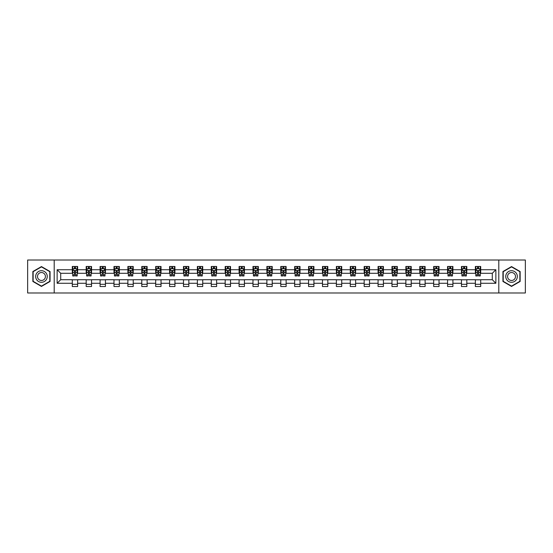 <?xml version="1.0" encoding="UTF-8"?>
<svg xmlns="http://www.w3.org/2000/svg" width="553" height="553" viewBox="0 0 553 553"><rect width="100%" height="100%" fill="white"/><g stroke="black" fill="none" stroke-linecap="round" stroke-linejoin="round"><path stroke-width="0.83" d="M498.799 292.986L525.35 292.986L525.35 260.014L498.799 260.014L498.799 292.986L54.201 292.986L54.201 260.014L27.65 260.014L27.65 292.986L54.201 292.986M498.799 260.014L54.201 260.014M480.709 269.726L480.709 266.477L475.366 266.477L475.366 269.726L466.815 269.726L466.815 266.477L461.465 266.477L461.465 269.726L452.914 269.726L452.914 266.477L447.571 266.477L447.571 269.726L439.013 269.726L439.013 266.477L433.67 266.477L433.67 269.726L425.112 269.726L425.112 266.477L419.768 266.477L419.768 269.726L411.218 269.726L411.218 266.477L405.867 266.477L405.867 269.726L397.317 269.726L397.317 266.477L391.973 266.477L391.973 269.726L383.416 269.726L383.416 266.477L378.072 266.477L378.072 269.726L369.515 269.726L369.515 266.477L364.171 266.477L364.171 269.726L355.62 269.726L355.62 266.477L350.27 266.477L350.27 269.726L341.719 269.726L341.719 266.477L336.376 266.477L336.376 269.726L327.818 269.726L327.818 266.477L322.475 266.477L322.475 269.726L313.924 269.726L313.924 266.477L308.574 266.477L308.574 269.726L300.023 269.726L300.023 266.477L294.673 266.477L294.673 269.726L286.122 269.726L286.122 266.477L280.779 266.477L280.779 269.726L272.221 269.726L272.221 266.477L266.878 266.477L266.878 269.726L258.327 269.726L258.327 266.477L252.977 266.477L252.977 269.726L244.426 269.726L244.426 266.477L239.076 266.477L239.076 269.726L230.525 269.726L230.525 266.477L225.182 266.477L225.182 269.726L216.624 269.726L216.624 266.477L211.281 266.477L211.281 269.726L202.73 269.726L202.73 266.477L197.38 266.477L197.38 269.726L188.829 269.726L188.829 266.477L183.485 266.477L183.485 269.726L174.928 269.726L174.928 266.477L169.584 266.477L169.584 269.726L161.027 269.726L161.027 266.477L155.683 266.477L155.683 269.726L147.133 269.726L147.133 266.477L141.782 266.477L141.782 269.726L133.232 269.726L133.232 266.477L127.888 266.477L127.888 269.726L119.33 269.726L119.33 266.477L113.987 266.477L113.987 269.726L105.429 269.726L105.429 266.477L100.086 266.477L100.086 269.726L91.535 269.726L91.535 266.477L86.185 266.477L86.185 269.726L77.634 269.726L77.634 266.477L72.291 266.477L72.291 269.726L57.139 269.726L57.139 283.274L60.706 279.707L72.291 279.707L72.291 286.523L77.634 286.523L77.634 279.707L86.185 279.707L86.185 286.523L91.535 286.523L91.535 279.707L100.086 279.707L100.086 286.523L105.429 286.523L105.429 279.707L113.987 279.707L113.987 286.523L119.33 286.523L119.33 279.707L127.888 279.707L127.888 286.523L133.232 286.523L133.232 279.707L141.782 279.707L141.782 286.523L147.133 286.523L147.133 279.707L155.683 279.707L155.683 286.523L161.027 286.523L161.027 279.707L169.584 279.707L169.584 286.523L174.928 286.523L174.928 279.707L183.485 279.707L183.485 286.523L188.829 286.523L188.829 279.707L197.38 279.707L197.38 286.523L202.73 286.523L202.73 279.707L211.281 279.707L211.281 286.523L216.624 286.523L216.624 279.707L225.182 279.707L225.182 286.523L230.525 286.523L230.525 279.707L239.076 279.707L239.076 286.523L244.426 286.523L244.426 279.707L252.977 279.707L252.977 286.523L258.327 286.523L258.327 279.707L266.878 279.707L266.878 286.523L272.221 286.523L272.221 279.707L280.779 279.707L280.779 286.523L286.122 286.523L286.122 279.707L294.673 279.707L294.673 286.523L300.023 286.523L300.023 279.707L308.574 279.707L308.574 286.523L313.924 286.523L313.924 279.707L322.475 279.707L322.475 286.523L327.818 286.523L327.818 279.707L336.376 279.707L336.376 286.523L341.719 286.523L341.719 279.707L350.27 279.707L350.27 286.523L355.62 286.523L355.62 279.707L364.171 279.707L364.171 286.523L369.515 286.523L369.515 279.707L378.072 279.707L378.072 286.523L383.416 286.523L383.416 279.707L391.973 279.707L391.973 286.523L397.317 286.523L397.317 279.707L405.867 279.707L405.867 286.523L411.218 286.523L411.218 279.707L419.768 279.707L419.768 286.523L425.112 286.523L425.112 279.707L433.67 279.707L433.67 286.523L439.013 286.523L439.013 279.707L447.571 279.707L447.571 286.523L452.914 286.523L452.914 279.707L461.465 279.707L461.465 286.523L466.815 286.523L466.815 279.707L475.366 279.707L475.366 286.523L480.709 286.523L480.709 279.707L492.294 279.707L492.294 273.293L480.709 273.293L480.709 269.726L495.861 269.726L495.861 283.274L480.709 283.274M475.366 283.274L466.815 283.274M461.465 283.274L452.914 283.274M447.571 283.274L439.013 283.274M433.67 283.274L425.112 283.274M419.768 283.274L411.218 283.274M405.867 283.274L397.317 283.274M391.973 283.274L383.416 283.274M378.072 283.274L369.515 283.274M364.171 283.274L355.62 283.274M350.27 283.274L341.719 283.274M336.376 283.274L327.818 283.274M322.475 283.274L313.924 283.274M308.574 283.274L300.023 283.274M294.673 283.274L286.122 283.274M280.779 283.274L272.221 283.274M266.878 283.274L258.327 283.274M252.977 283.274L244.426 283.274M239.076 283.274L230.525 283.274M225.182 283.274L216.624 283.274M211.281 283.274L202.73 283.274M197.38 283.274L188.829 283.274M183.485 283.274L174.928 283.274M169.584 283.274L161.027 283.274M155.683 283.274L147.133 283.274M141.782 283.274L133.232 283.274M127.888 283.274L119.33 283.274M113.987 283.274L105.429 283.274M100.086 283.274L91.535 283.274M86.185 283.274L77.634 283.274M72.291 283.274L57.139 283.274M475.366 269.726L475.366 273.293L466.815 273.293L466.815 269.726M461.465 269.726L461.465 273.293L452.914 273.293L452.914 269.726M447.571 269.726L447.571 273.293L439.013 273.293L439.013 269.726M433.67 269.726L433.67 273.293L425.112 273.293L425.112 269.726M419.768 269.726L419.768 273.293L411.218 273.293L411.218 269.726M405.867 269.726L405.867 273.293L397.317 273.293L397.317 269.726M391.973 269.726L391.973 273.293L383.416 273.293L383.416 269.726M378.072 269.726L378.072 273.293L369.515 273.293L369.515 269.726M364.171 269.726L364.171 273.293L355.62 273.293L355.62 269.726M350.27 269.726L350.27 273.293L341.719 273.293L341.719 269.726M336.376 269.726L336.376 273.293L327.818 273.293L327.818 269.726M322.475 269.726L322.475 273.293L313.924 273.293L313.924 269.726M308.574 269.726L308.574 273.293L300.023 273.293L300.023 269.726M294.673 269.726L294.673 273.293L286.122 273.293L286.122 269.726M280.779 269.726L280.779 273.293L272.221 273.293L272.221 269.726M266.878 269.726L266.878 273.293L258.327 273.293L258.327 269.726M252.977 269.726L252.977 273.293L244.426 273.293L244.426 269.726M239.076 269.726L239.076 273.293L230.525 273.293L230.525 269.726M225.182 269.726L225.182 273.293L216.624 273.293L216.624 269.726M211.281 269.726L211.281 273.293L202.73 273.293L202.73 269.726M197.38 269.726L197.38 273.293L188.829 273.293L188.829 269.726M183.485 269.726L183.485 273.293L174.928 273.293L174.928 269.726M169.584 269.726L169.584 273.293L161.027 273.293L161.027 269.726M155.683 269.726L155.683 273.293L147.133 273.293L147.133 269.726M141.782 269.726L141.782 273.293L133.232 273.293L133.232 269.726M127.888 269.726L127.888 273.293L119.33 273.293L119.33 269.726M113.987 269.726L113.987 273.293L105.429 273.293L105.429 269.726M100.086 269.726L100.086 273.293L91.535 273.293L91.535 269.726M86.185 269.726L86.185 273.293L77.634 273.293L77.634 269.726M72.291 269.726L72.291 273.293L60.706 273.293L57.139 269.726M60.706 273.293L60.706 279.707M495.861 283.274L492.294 279.707M492.294 273.293L495.861 269.726M72.291 268.703L72.733 268.703M74.427 268.703L75.498 268.703M77.185 268.703L77.634 268.703M72.291 273.203L72.733 273.203M74.427 273.203L75.498 273.203M77.185 273.203L77.634 273.203M72.291 279.797L77.634 279.797M72.291 284.297L77.634 284.297M86.185 279.797L91.535 279.797M86.185 284.297L91.535 284.297M86.185 268.703L86.634 268.703M88.328 268.703L89.392 268.703M91.086 268.703L91.535 268.703M86.185 273.203L86.634 273.203M88.328 273.203L89.392 273.203M91.086 273.203L91.535 273.203M100.086 279.797L105.429 279.797M100.086 284.297L105.429 284.297M100.086 268.703L100.535 268.703M102.222 268.703L103.293 268.703M104.987 268.703L105.429 268.703M100.086 273.203L100.535 273.203M102.222 273.203L103.293 273.203M104.987 273.203L105.429 273.203M113.987 279.797L119.33 279.797M113.987 284.297L119.33 284.297M113.987 268.703L114.43 268.703M116.123 268.703L117.195 268.703M118.888 268.703L119.33 268.703M113.987 273.203L114.43 273.203M116.123 273.203L117.195 273.203M118.888 273.203L119.33 273.203M127.888 279.797L133.232 279.797M127.888 284.297L133.232 284.297M127.888 268.703L128.331 268.703M130.024 268.703L131.096 268.703M132.782 268.703L133.232 268.703M127.888 273.203L128.331 273.203M130.024 273.203L131.096 273.203M132.782 273.203L133.232 273.203M141.782 279.797L147.133 279.797M141.782 284.297L147.133 284.297M141.782 268.703L142.232 268.703M143.925 268.703L144.99 268.703M146.683 268.703L147.133 268.703M141.782 273.203L142.232 273.203M143.925 273.203L144.99 273.203M146.683 273.203L147.133 273.203M155.683 279.797L161.027 279.797M155.683 284.297L161.027 284.297M155.683 268.703L156.126 268.703M157.819 268.703L158.891 268.703M160.584 268.703L161.027 268.703M155.683 273.203L156.126 273.203M157.819 273.203L158.891 273.203M160.584 273.203L161.027 273.203M169.584 279.797L174.928 279.797M169.584 284.297L174.928 284.297M169.584 268.703L170.027 268.703M171.72 268.703L172.792 268.703M174.485 268.703L174.928 268.703M169.584 273.203L170.027 273.203M171.72 273.203L172.792 273.203M174.485 273.203L174.928 273.203M183.485 279.797L188.829 279.797M183.485 284.297L188.829 284.297M183.485 268.703L183.928 268.703M185.621 268.703L186.693 268.703M188.379 268.703L188.829 268.703M183.485 273.203L183.928 273.203M185.621 273.203L186.693 273.203M188.379 273.203L188.829 273.203M197.38 279.797L202.73 279.797M197.38 284.297L202.73 284.297M197.38 268.703L197.829 268.703M199.522 268.703L200.587 268.703M202.28 268.703L202.73 268.703M197.38 273.203L197.829 273.203M199.522 273.203L200.587 273.203M202.28 273.203L202.73 273.203M211.281 279.797L216.624 279.797M211.281 284.297L216.624 284.297M211.281 268.703L211.723 268.703M213.417 268.703L214.488 268.703M216.182 268.703L216.624 268.703M211.281 273.203L211.723 273.203M213.417 273.203L214.488 273.203M216.182 273.203L216.624 273.203M225.182 279.797L230.525 279.797M225.182 284.297L230.525 284.297M225.182 268.703L225.624 268.703M227.318 268.703L228.389 268.703M230.083 268.703L230.525 268.703M225.182 273.203L225.624 273.203M227.318 273.203L228.389 273.203M230.083 273.203L230.525 273.203M239.076 279.797L244.426 279.797M239.076 284.297L244.426 284.297M239.076 268.703L239.525 268.703M241.219 268.703L242.283 268.703M243.977 268.703L244.426 268.703M239.076 273.203L239.525 273.203M241.219 273.203L242.283 273.203M243.977 273.203L244.426 273.203M252.977 279.797L258.327 279.797M252.977 284.297L258.327 284.297M252.977 268.703L253.426 268.703M255.12 268.703L256.184 268.703M257.878 268.703L258.327 268.703M252.977 273.203L253.426 273.203M255.12 273.203L256.184 273.203M257.878 273.203L258.327 273.203M266.878 279.797L272.221 279.797M266.878 284.297L272.221 284.297M266.878 268.703L267.32 268.703M269.014 268.703L270.085 268.703M271.779 268.703L272.221 268.703M266.878 273.203L267.32 273.203M269.014 273.203L270.085 273.203M271.779 273.203L272.221 273.203M280.779 279.797L286.122 279.797M280.779 284.297L286.122 284.297M280.779 268.703L281.221 268.703M282.915 268.703L283.986 268.703M285.68 268.703L286.122 268.703M280.779 273.203L281.221 273.203M282.915 273.203L283.986 273.203M285.68 273.203L286.122 273.203M294.673 279.797L300.023 279.797M294.673 284.297L300.023 284.297M294.673 268.703L295.122 268.703M296.816 268.703L297.88 268.703M299.574 268.703L300.023 268.703M294.673 273.203L295.122 273.203M296.816 273.203L297.88 273.203M299.574 273.203L300.023 273.203M308.574 279.797L313.924 279.797M308.574 284.297L313.924 284.297M308.574 268.703L309.023 268.703M310.717 268.703L311.781 268.703M313.475 268.703L313.924 268.703M308.574 273.203L309.023 273.203M310.717 273.203L311.781 273.203M313.475 273.203L313.924 273.203M322.475 279.797L327.818 279.797M322.475 284.297L327.818 284.297M322.475 268.703L322.917 268.703M324.611 268.703L325.682 268.703M327.376 268.703L327.818 268.703M322.475 273.203L322.917 273.203M324.611 273.203L325.682 273.203M327.376 273.203L327.818 273.203M336.376 279.797L341.719 279.797M336.376 284.297L341.719 284.297M336.376 268.703L336.818 268.703M338.512 268.703L339.583 268.703M341.277 268.703L341.719 268.703M336.376 273.203L336.818 273.203M338.512 273.203L339.583 273.203M341.277 273.203L341.719 273.203M350.27 279.797L355.62 279.797M350.27 284.297L355.62 284.297M350.27 268.703L350.72 268.703M352.413 268.703L353.478 268.703M355.171 268.703L355.62 268.703M350.27 273.203L350.72 273.203M352.413 273.203L353.478 273.203M355.171 273.203L355.62 273.203M364.171 279.797L369.515 279.797M364.171 284.297L369.515 284.297M364.171 268.703L364.621 268.703M366.307 268.703L367.379 268.703M369.072 268.703L369.515 268.703M364.171 273.203L364.621 273.203M366.307 273.203L367.379 273.203M369.072 273.203L369.515 273.203M378.072 279.797L383.416 279.797M378.072 284.297L383.416 284.297M378.072 268.703L378.515 268.703M380.208 268.703L381.28 268.703M382.973 268.703L383.416 268.703M378.072 273.203L378.515 273.203M380.208 273.203L381.28 273.203M382.973 273.203L383.416 273.203M391.973 279.797L397.317 279.797M391.973 284.297L397.317 284.297M391.973 268.703L392.416 268.703M394.109 268.703L395.181 268.703M396.874 268.703L397.317 268.703M391.973 273.203L392.416 273.203M394.109 273.203L395.181 273.203M396.874 273.203L397.317 273.203M405.867 279.797L411.218 279.797M405.867 284.297L411.218 284.297M405.867 268.703L406.317 268.703M408.01 268.703L409.075 268.703M410.768 268.703L411.218 268.703M405.867 273.203L406.317 273.203M408.01 273.203L409.075 273.203M410.768 273.203L411.218 273.203M419.768 279.797L425.112 279.797M419.768 284.297L425.112 284.297M419.768 268.703L420.218 268.703M421.904 268.703L422.976 268.703M424.669 268.703L425.112 268.703M419.768 273.203L420.218 273.203M421.904 273.203L422.976 273.203M424.669 273.203L425.112 273.203M433.67 279.797L439.013 279.797M433.67 284.297L439.013 284.297M433.67 268.703L434.112 268.703M435.805 268.703L436.877 268.703M438.57 268.703L439.013 268.703M433.67 273.203L434.112 273.203M435.805 273.203L436.877 273.203M438.57 273.203L439.013 273.203M447.571 279.797L452.914 279.797M447.571 284.297L452.914 284.297M447.571 268.703L448.013 268.703M449.707 268.703L450.778 268.703M452.465 268.703L452.914 268.703M447.571 273.203L448.013 273.203M449.707 273.203L450.778 273.203M452.465 273.203L452.914 273.203M461.465 279.797L466.815 279.797M461.465 284.297L466.815 284.297M461.465 268.703L461.914 268.703M463.608 268.703L464.672 268.703M466.366 268.703L466.815 268.703M461.465 273.203L461.914 273.203M463.608 273.203L464.672 273.203M466.366 273.203L466.815 273.203M475.366 279.797L480.709 279.797M475.366 284.297L480.709 284.297M475.366 268.703L475.815 268.703M477.502 268.703L478.573 268.703M480.267 268.703L480.709 268.703M475.366 273.203L475.815 273.203M477.502 273.203L478.573 273.203M480.267 273.203L480.709 273.203M41.461 286.426L50.06 281.463L50.06 271.537L41.461 266.574L32.862 271.537L32.862 281.463L41.461 286.426M520.138 271.537L511.539 266.574L502.94 271.537L502.94 281.463L511.539 286.426L520.138 281.463L520.138 271.537M75.498 267.638L74.427 267.638M77.185 274.848L75.498 274.848L75.498 275.968L77.185 275.968L77.185 270.528L76.3 268.751L73.625 268.751L72.733 270.528L72.733 275.968L74.427 275.968L74.427 274.848L72.733 274.848M72.733 270.528L72.733 266.477M77.185 270.528L77.185 266.477M74.427 268.751L74.427 266.477M75.498 266.477L75.498 268.751M75.498 274.848L75.498 271.198L74.427 271.198L74.427 274.848M46.473 279.396A5.793 5.793 0 0 0 44.358 271.482A5.793 5.793 0 0 0 36.443 273.604A5.793 5.793 0 0 0 38.565 281.518A5.793 5.793 0 0 0 46.473 279.396M44.897 278.484A3.968 3.968 0 0 0 43.445 273.064A3.968 3.968 0 0 0 38.026 274.516A3.968 3.968 0 0 0 39.477 279.936A3.968 3.968 0 0 0 44.897 278.484M33.132 281.311L33.132 271.689L41.461 266.878L49.791 271.689L49.791 281.311L41.461 286.122L33.132 281.311M511.539 270.707A5.793 5.793 0 0 0 505.746 276.5A5.793 5.793 0 0 0 511.539 282.293A5.793 5.793 0 0 0 517.332 276.5A5.793 5.793 0 0 0 511.539 270.707M511.539 272.532A3.968 3.968 0 0 0 507.578 276.5A3.968 3.968 0 0 0 511.539 280.468A3.968 3.968 0 0 0 515.507 276.5A3.968 3.968 0 0 0 511.539 272.532M519.868 281.311L511.539 286.122L503.209 281.311L503.209 271.689L511.539 266.878L519.868 271.689L519.868 281.311M89.392 267.638L88.328 267.638M91.086 274.848L89.392 274.848L89.392 275.968L91.086 275.968L91.086 270.528L90.194 268.751L87.526 268.751L86.634 270.528L86.634 275.968L88.328 275.968L88.328 274.848L86.634 274.848M86.634 270.528L86.634 266.477M91.086 270.528L91.086 266.477M88.328 268.751L88.328 266.477M89.392 266.477L89.392 268.751M89.392 274.848L89.392 271.198L88.328 271.198L88.328 274.848M103.293 267.638L102.222 267.638M104.987 274.848L103.293 274.848L103.293 275.968L104.987 275.968L104.987 270.528L104.095 268.751L101.42 268.751L100.535 270.528L100.535 275.968L102.222 275.968L102.222 274.848L100.535 274.848M100.535 270.528L100.535 266.477M104.987 270.528L104.987 266.477M102.222 268.751L102.222 266.477M103.293 266.477L103.293 268.751M103.293 274.848L103.293 271.198L102.222 271.198L102.222 274.848M117.195 267.638L116.123 267.638M118.888 274.848L117.195 274.848L117.195 275.968L118.888 275.968L118.888 270.528L117.996 268.751L115.321 268.751L114.43 270.528L114.43 275.968L116.123 275.968L116.123 274.848L114.43 274.848M114.43 270.528L114.43 266.477M118.888 270.528L118.888 266.477M116.123 268.751L116.123 266.477M117.195 266.477L117.195 268.751M117.195 274.848L117.195 271.198L116.123 271.198L116.123 274.848M131.096 267.638L130.024 267.638M132.782 274.848L131.096 274.848L131.096 275.968L132.782 275.968L132.782 270.528L131.897 268.751L129.222 268.751L128.331 270.528L128.331 275.968L130.024 275.968L130.024 274.848L128.331 274.848M128.331 270.528L128.331 266.477M132.782 270.528L132.782 266.477M130.024 268.751L130.024 266.477M131.096 266.477L131.096 268.751M131.096 274.848L131.096 271.198L130.024 271.198L130.024 274.848M144.99 267.638L143.925 267.638M146.683 274.848L144.99 274.848L144.99 275.968L146.683 275.968L146.683 270.528L145.792 268.751L143.123 268.751L142.232 270.528L142.232 275.968L143.925 275.968L143.925 274.848L142.232 274.848M142.232 270.528L142.232 266.477M146.683 270.528L146.683 266.477M143.925 268.751L143.925 266.477M144.99 266.477L144.99 268.751M144.99 274.848L144.99 271.198L143.925 271.198L143.925 274.848M158.891 267.638L157.819 267.638M160.584 274.848L158.891 274.848L158.891 275.968L160.584 275.968L160.584 270.528L159.693 268.751L157.017 268.751L156.126 270.528L156.126 275.968L157.819 275.968L157.819 274.848L156.126 274.848M156.126 270.528L156.126 266.477M160.584 270.528L160.584 266.477M157.819 268.751L157.819 266.477M158.891 266.477L158.891 268.751M158.891 274.848L158.891 271.198L157.819 271.198L157.819 274.848M172.792 267.638L171.72 267.638M174.485 274.848L172.792 274.848L172.792 275.968L174.485 275.968L174.485 270.528L173.594 268.751L170.918 268.751L170.027 270.528L170.027 275.968L171.72 275.968L171.72 274.848L170.027 274.848M170.027 270.528L170.027 266.477M174.485 270.528L174.485 266.477M171.72 268.751L171.72 266.477M172.792 266.477L172.792 268.751M172.792 274.848L172.792 271.198L171.72 271.198L171.72 274.848M186.693 267.638L185.621 267.638M188.379 274.848L186.693 274.848L186.693 275.968L188.379 275.968L188.379 270.528L187.495 268.751L184.82 268.751L183.928 270.528L183.928 275.968L185.621 275.968L185.621 274.848L183.928 274.848M183.928 270.528L183.928 266.477M188.379 270.528L188.379 266.477M185.621 268.751L185.621 266.477M186.693 266.477L186.693 268.751M186.693 274.848L186.693 271.198L185.621 271.198L185.621 274.848M200.587 267.638L199.522 267.638M202.28 274.848L200.587 274.848L200.587 275.968L202.28 275.968L202.28 270.528L201.389 268.751L198.721 268.751L197.829 270.528L197.829 275.968L199.522 275.968L199.522 274.848L197.829 274.848M197.829 270.528L197.829 266.477M202.28 270.528L202.28 266.477M199.522 268.751L199.522 266.477M200.587 266.477L200.587 268.751M200.587 274.848L200.587 271.198L199.522 271.198L199.522 274.848M214.488 267.638L213.417 267.638M216.182 274.848L214.488 274.848L214.488 275.968L216.182 275.968L216.182 270.528L215.29 268.751L212.615 268.751L211.723 270.528L211.723 275.968L213.417 275.968L213.417 274.848L211.723 274.848M211.723 270.528L211.723 266.477M216.182 270.528L216.182 266.477M213.417 268.751L213.417 266.477M214.488 266.477L214.488 268.751M214.488 274.848L214.488 271.198L213.417 271.198L213.417 274.848M228.389 267.638L227.318 267.638M230.083 274.848L228.389 274.848L228.389 275.968L230.083 275.968L230.083 270.528L229.191 268.751L226.516 268.751L225.624 270.528L225.624 275.968L227.318 275.968L227.318 274.848L225.624 274.848M225.624 270.528L225.624 266.477M230.083 270.528L230.083 266.477M227.318 268.751L227.318 266.477M228.389 266.477L228.389 268.751M228.389 274.848L228.389 271.198L227.318 271.198L227.318 274.848M242.283 267.638L241.219 267.638M243.977 274.848L242.283 274.848L242.283 275.968L243.977 275.968L243.977 270.528L243.085 268.751L240.417 268.751L239.525 270.528L239.525 275.968L241.219 275.968L241.219 274.848L239.525 274.848M239.525 270.528L239.525 266.477M243.977 270.528L243.977 266.477M241.219 268.751L241.219 266.477M242.283 266.477L242.283 268.751M242.283 274.848L242.283 271.198L241.219 271.198L241.219 274.848M256.184 267.638L255.12 267.638M257.878 274.848L256.184 274.848L256.184 275.968L257.878 275.968L257.878 270.528L256.986 268.751L254.318 268.751L253.426 270.528L253.426 275.968L255.12 275.968L255.12 274.848L253.426 274.848M253.426 270.528L253.426 266.477M257.878 270.528L257.878 266.477M255.12 268.751L255.12 266.477M256.184 266.477L256.184 268.751M256.184 274.848L256.184 271.198L255.12 271.198L255.12 274.848M270.085 267.638L269.014 267.638M271.779 274.848L270.085 274.848L270.085 275.968L271.779 275.968L271.779 270.528L270.887 268.751L268.212 268.751L267.32 270.528L267.32 275.968L269.014 275.968L269.014 274.848L267.32 274.848M267.32 270.528L267.32 266.477M271.779 270.528L271.779 266.477M269.014 268.751L269.014 266.477M270.085 266.477L270.085 268.751M270.085 274.848L270.085 271.198L269.014 271.198L269.014 274.848M283.986 267.638L282.915 267.638M285.68 274.848L283.986 274.848L283.986 275.968L285.68 275.968L285.68 270.528L284.788 268.751L282.113 268.751L281.221 270.528L281.221 275.968L282.915 275.968L282.915 274.848L281.221 274.848M281.221 270.528L281.221 266.477M285.68 270.528L285.68 266.477M282.915 268.751L282.915 266.477M283.986 266.477L283.986 268.751M283.986 274.848L283.986 271.198L282.915 271.198L282.915 274.848M297.88 267.638L296.816 267.638M299.574 274.848L297.88 274.848L297.88 275.968L299.574 275.968L299.574 270.528L298.682 268.751L296.014 268.751L295.122 270.528L295.122 275.968L296.816 275.968L296.816 274.848L295.122 274.848M295.122 270.528L295.122 266.477M299.574 270.528L299.574 266.477M296.816 268.751L296.816 266.477M297.88 266.477L297.88 268.751M297.88 274.848L297.88 271.198L296.816 271.198L296.816 274.848M311.781 267.638L310.717 267.638M313.475 274.848L311.781 274.848L311.781 275.968L313.475 275.968L313.475 270.528L312.583 268.751L309.915 268.751L309.023 270.528L309.023 275.968L310.717 275.968L310.717 274.848L309.023 274.848M309.023 270.528L309.023 266.477M313.475 270.528L313.475 266.477M310.717 268.751L310.717 266.477M311.781 266.477L311.781 268.751M311.781 274.848L311.781 271.198L310.717 271.198L310.717 274.848M325.682 267.638L324.611 267.638M327.376 274.848L325.682 274.848L325.682 275.968L327.376 275.968L327.376 270.528L326.484 268.751L323.809 268.751L322.917 270.528L322.917 275.968L324.611 275.968L324.611 274.848L322.917 274.848M322.917 270.528L322.917 266.477M327.376 270.528L327.376 266.477M324.611 268.751L324.611 266.477M325.682 266.477L325.682 268.751M325.682 274.848L325.682 271.198L324.611 271.198L324.611 274.848M339.583 267.638L338.512 267.638M341.277 274.848L339.583 274.848L339.583 275.968L341.277 275.968L341.277 270.528L340.385 268.751L337.71 268.751L336.818 270.528L336.818 275.968L338.512 275.968L338.512 274.848L336.818 274.848M336.818 270.528L336.818 266.477M341.277 270.528L341.277 266.477M338.512 268.751L338.512 266.477M339.583 266.477L339.583 268.751M339.583 274.848L339.583 271.198L338.512 271.198L338.512 274.848M353.478 267.638L352.413 267.638M355.171 274.848L353.478 274.848L353.478 275.968L355.171 275.968L355.171 270.528L354.279 268.751L351.611 268.751L350.72 270.528L350.72 275.968L352.413 275.968L352.413 274.848L350.72 274.848M350.72 270.528L350.72 266.477M355.171 270.528L355.171 266.477M352.413 268.751L352.413 266.477M353.478 266.477L353.478 268.751M353.478 274.848L353.478 271.198L352.413 271.198L352.413 274.848M367.379 267.638L366.307 267.638M369.072 274.848L367.379 274.848L367.379 275.968L369.072 275.968L369.072 270.528L368.18 268.751L365.505 268.751L364.621 270.528L364.621 275.968L366.307 275.968L366.307 274.848L364.621 274.848M364.621 270.528L364.621 266.477M369.072 270.528L369.072 266.477M366.307 268.751L366.307 266.477M367.379 266.477L367.379 268.751M367.379 274.848L367.379 271.198L366.307 271.198L366.307 274.848M381.28 267.638L380.208 267.638M382.973 274.848L381.28 274.848L381.28 275.968L382.973 275.968L382.973 270.528L382.082 268.751L379.406 268.751L378.515 270.528L378.515 275.968L380.208 275.968L380.208 274.848L378.515 274.848M378.515 270.528L378.515 266.477M382.973 270.528L382.973 266.477M380.208 268.751L380.208 266.477M381.28 266.477L381.28 268.751M381.28 274.848L381.28 271.198L380.208 271.198L380.208 274.848M395.181 267.638L394.109 267.638M396.874 274.848L395.181 274.848L395.181 275.968L396.874 275.968L396.874 270.528L395.983 268.751L393.307 268.751L392.416 270.528L392.416 275.968L394.109 275.968L394.109 274.848L392.416 274.848M392.416 270.528L392.416 266.477M396.874 270.528L396.874 266.477M394.109 268.751L394.109 266.477M395.181 266.477L395.181 268.751M395.181 274.848L395.181 271.198L394.109 271.198L394.109 274.848M409.075 267.638L408.01 267.638M410.768 274.848L409.075 274.848L409.075 275.968L410.768 275.968L410.768 270.528L409.877 268.751L407.208 268.751L406.317 270.528L406.317 275.968L408.01 275.968L408.01 274.848L406.317 274.848M406.317 270.528L406.317 266.477M410.768 270.528L410.768 266.477M408.01 268.751L408.01 266.477M409.075 266.477L409.075 268.751M409.075 274.848L409.075 271.198L408.01 271.198L408.01 274.848M422.976 267.638L421.904 267.638M424.669 274.848L422.976 274.848L422.976 275.968L424.669 275.968L424.669 270.528L423.778 268.751L421.103 268.751L420.218 270.528L420.218 275.968L421.904 275.968L421.904 274.848L420.218 274.848M420.218 270.528L420.218 266.477M424.669 270.528L424.669 266.477M421.904 268.751L421.904 266.477M422.976 266.477L422.976 268.751M422.976 274.848L422.976 271.198L421.904 271.198L421.904 274.848M436.877 267.638L435.805 267.638M438.57 274.848L436.877 274.848L436.877 275.968L438.57 275.968L438.57 270.528L437.679 268.751L435.004 268.751L434.112 270.528L434.112 275.968L435.805 275.968L435.805 274.848L434.112 274.848M434.112 270.528L434.112 266.477M438.57 270.528L438.57 266.477M435.805 268.751L435.805 266.477M436.877 266.477L436.877 268.751M436.877 274.848L436.877 271.198L435.805 271.198L435.805 274.848M450.778 267.638L449.707 267.638M452.465 274.848L450.778 274.848L450.778 275.968L452.465 275.968L452.465 270.528L451.58 268.751L448.905 268.751L448.013 270.528L448.013 275.968L449.707 275.968L449.707 274.848L448.013 274.848M448.013 270.528L448.013 266.477M452.465 270.528L452.465 266.477M449.707 268.751L449.707 266.477M450.778 266.477L450.778 268.751M450.778 274.848L450.778 271.198L449.707 271.198L449.707 274.848M464.672 267.638L463.608 267.638M466.366 274.848L464.672 274.848L464.672 275.968L466.366 275.968L466.366 270.528L465.474 268.751L462.806 268.751L461.914 270.528L461.914 275.968L463.608 275.968L463.608 274.848L461.914 274.848M461.914 270.528L461.914 266.477M466.366 270.528L466.366 266.477M463.608 268.751L463.608 266.477M464.672 266.477L464.672 268.751M464.672 274.848L464.672 271.198L463.608 271.198L463.608 274.848M478.573 267.638L477.502 267.638M480.267 274.848L478.573 274.848L478.573 275.968L480.267 275.968L480.267 270.528L479.375 268.751L476.7 268.751L475.815 270.528L475.815 275.968L477.502 275.968L477.502 274.848L475.815 274.848M475.815 270.528L475.815 266.477M480.267 270.528L480.267 266.477M477.502 268.751L477.502 266.477M478.573 266.477L478.573 268.751M478.573 274.848L478.573 271.198L477.502 271.198L477.502 274.848M77.164 270.486L72.754 270.486M72.733 268.855L73.57 268.855M76.349 268.855L77.185 268.855M74.427 272.463L72.733 272.463M77.185 272.463L75.498 272.463M75.498 268.205L74.427 268.205M91.065 270.486L86.655 270.486M86.634 268.855L87.471 268.855M90.25 268.855L91.086 268.855M88.328 272.463L86.634 272.463M91.086 272.463L89.392 272.463M89.392 268.205L88.328 268.205M104.966 270.486L100.556 270.486M100.535 268.855L101.372 268.855M104.151 268.855L104.987 268.855M102.222 272.463L100.535 272.463M104.987 272.463L103.293 272.463M103.293 268.205L102.222 268.205M118.86 270.486L114.45 270.486M114.43 268.855L115.266 268.855M118.052 268.855L118.888 268.855M116.123 272.463L114.43 272.463M118.888 272.463L117.195 272.463M117.195 268.205L116.123 268.205M132.761 270.486L128.351 270.486M128.331 268.855L129.167 268.855M131.946 268.855L132.782 268.855M130.024 272.463L128.331 272.463M132.782 272.463L131.096 272.463M131.096 268.205L130.024 268.205M146.663 270.486L142.252 270.486M142.232 268.855L143.068 268.855M145.847 268.855L146.683 268.855M143.925 272.463L142.232 272.463M146.683 272.463L144.99 272.463M144.99 268.205L143.925 268.205M160.564 270.486L156.153 270.486M156.126 268.855L156.969 268.855M159.748 268.855L160.584 268.855M157.819 272.463L156.126 272.463M160.584 272.463L158.891 272.463M158.891 268.205L157.819 268.205M174.458 270.486L170.048 270.486M170.027 268.855L170.863 268.855M173.649 268.855L174.485 268.855M171.72 272.463L170.027 272.463M174.485 272.463L172.792 272.463M172.792 268.205L171.72 268.205M188.359 270.486L183.949 270.486M183.928 268.855L184.764 268.855M187.543 268.855L188.379 268.855M185.621 272.463L183.928 272.463M188.379 272.463L186.693 272.463M186.693 268.205L185.621 268.205M202.26 270.486L197.85 270.486M197.829 268.855L198.665 268.855M201.444 268.855L202.28 268.855M199.522 272.463L197.829 272.463M202.28 272.463L200.587 272.463M200.587 268.205L199.522 268.205M216.161 270.486L211.751 270.486M211.723 268.855L212.566 268.855M215.345 268.855L216.182 268.855M213.417 272.463L211.723 272.463M216.182 272.463L214.488 272.463M214.488 268.205L213.417 268.205M230.055 270.486L225.645 270.486M225.624 268.855L226.46 268.855M229.239 268.855L230.083 268.855M227.318 272.463L225.624 272.463M230.083 272.463L228.389 272.463M228.389 268.205L227.318 268.205M243.956 270.486L239.546 270.486M239.525 268.855L240.361 268.855M243.14 268.855L243.977 268.855M241.219 272.463L239.525 272.463M243.977 272.463L242.283 272.463M242.283 268.205L241.219 268.205M257.857 270.486L253.447 270.486M253.426 268.855L254.262 268.855M257.041 268.855L257.878 268.855M255.12 272.463L253.426 272.463M257.878 272.463L256.184 272.463M256.184 268.205L255.12 268.205M271.758 270.486L267.348 270.486M267.32 268.855L268.164 268.855M270.942 268.855L271.779 268.855M269.014 272.463L267.32 272.463M271.779 272.463L270.085 272.463M270.085 268.205L269.014 268.205M285.652 270.486L281.242 270.486M281.221 268.855L282.058 268.855M284.836 268.855L285.68 268.855M282.915 272.463L281.221 272.463M285.68 272.463L283.986 272.463M283.986 268.205L282.915 268.205M299.553 270.486L295.143 270.486M295.122 268.855L295.959 268.855M298.738 268.855L299.574 268.855M296.816 272.463L295.122 272.463M299.574 272.463L297.88 272.463M297.88 268.205L296.816 268.205M313.454 270.486L309.044 270.486M309.023 268.855L309.86 268.855M312.639 268.855L313.475 268.855M310.717 272.463L309.023 272.463M313.475 272.463L311.781 272.463M311.781 268.205L310.717 268.205M327.355 270.486L322.945 270.486M322.917 268.855L323.761 268.855M326.54 268.855L327.376 268.855M324.611 272.463L322.917 272.463M327.376 272.463L325.682 272.463M325.682 268.205L324.611 268.205M341.249 270.486L336.839 270.486M336.818 268.855L337.655 268.855M340.434 268.855L341.277 268.855M338.512 272.463L336.818 272.463M341.277 272.463L339.583 272.463M339.583 268.205L338.512 268.205M355.15 270.486L350.74 270.486M350.72 268.855L351.556 268.855M354.335 268.855L355.171 268.855M352.413 272.463L350.72 272.463M355.171 272.463L353.478 272.463M353.478 268.205L352.413 268.205M369.051 270.486L364.641 270.486M364.621 268.855L365.457 268.855M368.236 268.855L369.072 268.855M366.307 272.463L364.621 272.463M369.072 272.463L367.379 272.463M367.379 268.205L366.307 268.205M382.953 270.486L378.542 270.486M378.515 268.855L379.351 268.855M382.137 268.855L382.973 268.855M380.208 272.463L378.515 272.463M382.973 272.463L381.28 272.463M381.28 268.205L380.208 268.205M396.847 270.486L392.436 270.486M392.416 268.855L393.252 268.855M396.031 268.855L396.874 268.855M394.109 272.463L392.416 272.463M396.874 272.463L395.181 272.463M395.181 268.205L394.109 268.205M410.748 270.486L406.337 270.486M406.317 268.855L407.153 268.855M409.932 268.855L410.768 268.855M408.01 272.463L406.317 272.463M410.768 272.463L409.075 272.463M409.075 268.205L408.01 268.205M424.649 270.486L420.239 270.486M420.218 268.855L421.054 268.855M423.833 268.855L424.669 268.855M421.904 272.463L420.218 272.463M424.669 272.463L422.976 272.463M422.976 268.205L421.904 268.205M438.55 270.486L434.14 270.486M434.112 268.855L434.948 268.855M437.734 268.855L438.57 268.855M435.805 272.463L434.112 272.463M438.57 272.463L436.877 272.463M436.877 268.205L435.805 268.205M452.444 270.486L448.034 270.486M448.013 268.855L448.849 268.855M451.628 268.855L452.465 268.855M449.707 272.463L448.013 272.463M452.465 272.463L450.778 272.463M450.778 268.205L449.707 268.205M466.345 270.486L461.935 270.486M461.914 268.855L462.75 268.855M465.529 268.855L466.366 268.855M463.608 272.463L461.914 272.463M466.366 272.463L464.672 272.463M464.672 268.205L463.608 268.205M480.246 270.486L475.836 270.486M475.815 268.855L476.651 268.855M479.43 268.855L480.267 268.855M477.502 272.463L475.815 272.463M480.267 272.463L478.573 272.463M478.573 268.205L477.502 268.205"/></g></svg>
